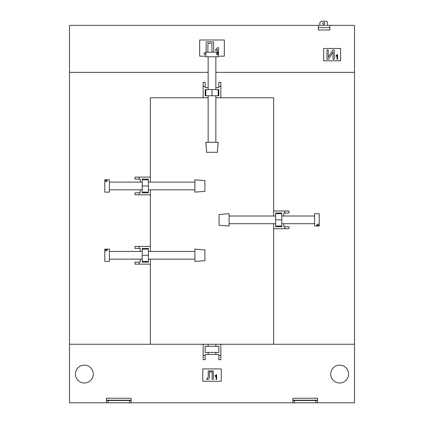 <?xml version="1.0" encoding="UTF-8"?>
<svg xmlns="http://www.w3.org/2000/svg" width="424" height="424" viewBox="0 0 424 424"><rect width="100%" height="100%" fill="white"/><g stroke="black" fill="none" stroke-linecap="round" stroke-linejoin="round"><path stroke-width="0.64" d="M208.147 72.345L69.499 72.345L69.499 25.361L329.856 25.361L329.856 27.671L318.302 27.671L318.302 25.361L318.302 29.982L329.856 29.982L329.856 25.361L354.501 25.361L354.501 344.256L273.623 344.256L273.623 223.708L275.626 223.708L275.626 226.713L281.79 226.713L281.79 223.708L283.789 223.708L283.789 226.713L289.03 226.713L289.03 228.716L284.87 228.716L284.87 226.713M322.691 23.431A1.002 1.002 0 0 0 323.692 24.433A1.002 1.002 0 0 0 324.694 23.431A1.002 1.002 0 0 0 323.692 22.435A1.002 1.002 0 0 0 322.691 23.431M354.501 72.345L215.853 72.345M69.499 72.345L69.499 402.8L108.009 402.8L108.009 400.489L106.472 400.489L106.472 402.8M194.902 259.144L150.377 259.144L150.377 344.256L69.499 344.256M134.97 262.143L134.97 264.147L139.13 264.147L139.13 262.143L134.97 262.143M134.97 246.434L134.97 248.432L139.13 248.432L139.13 246.434L134.97 246.434M194.902 189.814L150.377 189.814L150.377 251.437L148.374 251.437L148.374 248.432L142.21 248.432L142.21 251.437L140.212 251.437L140.212 248.432L139.13 248.432M134.97 192.819L134.97 194.823L139.13 194.823L139.13 192.819L134.97 192.819M134.97 177.105L134.97 179.108L139.13 179.108L139.13 177.105L134.97 177.105M208.147 142.289L208.147 97.769L150.377 97.769L150.377 182.113L148.374 182.113L148.374 179.108L142.21 179.108L142.21 182.113L140.212 182.113L140.212 179.108L139.13 179.108M205.142 82.362L203.144 82.362L203.144 86.523L205.142 86.523L205.142 82.362M220.856 82.362L218.858 82.362L218.858 86.523L220.856 86.523L220.856 82.362M229.098 216.007L273.623 216.007L273.623 97.769L215.853 97.769L215.853 95.766L218.858 95.766L218.858 89.602L215.853 89.602L215.853 87.598L218.858 87.598L218.858 86.523M289.03 213.002L289.03 210.998L284.87 210.998L284.87 213.002L289.03 213.002M340.636 48.469L323.692 48.469L323.692 60.791L340.636 60.791L340.636 48.469M218.164 56.169L224.323 56.169L224.323 39.994L199.678 39.994L199.678 56.169L205.836 56.169M337.615 59.254L337.615 54.632L337.234 54.632L335.956 55.788L335.956 56.334L337.022 55.65L337.022 59.254L337.615 59.254M326.952 50.011L326.952 59.254L328.536 59.254L332.994 51.951L332.994 59.254L334.298 59.254L334.298 50.011L332.723 50.011L328.256 57.33L328.256 50.011L326.952 50.011M218.164 54.166L218.567 54.166L218.567 47.7L217.565 47.7L215.747 49.359L215.747 50.599L217.321 49.56L217.321 52.168M213.659 52.168L213.659 41.844L206.234 41.844L206.08 52.168M207.829 52.168L207.972 43.264L211.921 43.264L211.921 52.168M205.836 52.613L204.336 52.746L204.018 54.166L205.836 54.299M327.545 25.361L327.545 22.435L326.31 21.2L321.074 21.2L319.839 22.435L319.839 25.361M208.147 97.769L208.147 95.766L205.142 95.766L205.142 89.602L208.147 89.602L208.147 56.79M220.856 97.769L220.856 86.523M208.147 87.598L205.142 87.598L205.142 86.523M203.144 97.769L203.144 86.523M208.147 89.602L215.853 89.602M208.147 95.766L215.853 95.766M212 95.766L212 89.602M218.164 95.766L218.164 89.602M205.836 95.766L205.836 89.602M150.377 189.814L148.374 189.814L148.374 192.819L142.21 192.819L142.21 189.814L109.397 189.814M150.377 177.105L139.13 177.105M140.212 189.814L140.212 192.819L139.13 192.819M150.377 194.823L139.13 194.823M142.21 189.814L142.21 182.113M148.374 189.814L148.374 182.113M148.374 185.966L142.21 185.966M148.374 179.803L142.21 179.803M148.374 192.125L142.21 192.125M150.377 259.144L148.374 259.144L148.374 262.143L142.21 262.143L142.21 259.144L109.397 259.144M150.377 246.434L139.13 246.434M140.212 259.144L140.212 262.143L139.13 262.143M150.377 264.147L139.13 264.147M142.21 259.144L142.21 251.437M148.374 259.144L148.374 251.437M148.374 255.29L142.21 255.29M148.374 249.127L142.21 249.127M148.374 261.454L142.21 261.454M273.623 216.007L275.626 216.007L275.626 213.002L281.79 213.002L281.79 216.007L314.603 216.007M273.623 228.716L284.87 228.716M283.789 216.007L283.789 213.002L284.87 213.002M273.623 210.998L284.87 210.998M281.79 216.007L281.79 223.708M275.626 216.007L275.626 223.708M275.626 219.855L281.79 219.855M275.626 226.019L281.79 226.019M275.626 213.696L281.79 213.696M208.147 344.256L208.147 346.26L215.853 346.26L215.853 344.256L150.377 344.256M203.144 344.256L203.144 359.663L205.142 359.663L205.142 354.427L218.858 354.427L218.858 359.663L220.856 359.663L220.856 355.503L218.858 355.503M215.853 346.26L218.858 346.26L218.858 352.424L208.147 352.424L208.147 354.427M348.57 374.069A8.936 8.936 0 0 0 339.635 365.133A8.936 8.936 0 0 0 330.699 374.069A8.936 8.936 0 0 0 339.635 383.005A8.936 8.936 0 0 0 348.57 374.069M93.301 374.069A8.936 8.936 0 0 1 84.365 383.005A8.936 8.936 0 0 1 75.43 374.069A8.936 8.936 0 0 1 84.365 365.133A8.936 8.936 0 0 1 93.301 374.069M292.878 400.489L294.42 400.489L294.42 402.8L292.878 402.8L292.878 398.242L317.528 398.242L317.528 402.8L315.991 402.8L315.991 400.489L317.528 400.489M221.243 368.906L202.757 368.906L202.757 381.234L221.243 381.234L221.243 368.906M131.122 400.198L106.472 400.198L106.472 398.242L131.122 398.242L131.122 400.489L108.009 400.489M354.501 344.256L354.501 402.8L317.528 402.8M292.878 402.8L131.122 402.8L131.122 400.489M273.623 344.256L215.853 344.256M208.226 370.91L208.226 376.878L207.421 378.515L206.923 378.404L206.705 379.385L207.654 379.491C209.149 379.072 209.737 377.991 209.424 376.242L209.424 371.89L212.138 371.89L212.138 379.385L213.336 379.385L213.336 370.91L208.226 370.91M216.68 379.385L216.68 374.763L216.298 374.763L215.021 375.918L215.021 376.464L216.086 375.781L216.086 379.385L216.68 379.385M294.42 402.8L315.991 402.8M294.42 400.489L315.991 400.489M106.472 400.198L106.472 400.489M129.58 400.489L129.58 402.8L108.009 402.8M129.58 402.8L131.122 402.8M215.853 352.424L215.853 354.427M220.856 344.256L220.856 355.503M208.147 352.424L205.142 352.424L205.142 346.26L208.147 346.26M205.142 355.503L203.144 355.503M212 152.301L206.61 152.301L205.836 142.289L218.164 142.289L217.39 152.301L212 152.301M208.465 56.79L205.836 56.79L205.836 52.168L218.164 52.168L218.164 56.79L208.465 56.79M217.554 54.479L216.404 54.479L217.554 54.479L217.554 52.168M216.404 52.168L216.404 54.479M204.914 185.966L204.914 191.357L194.902 192.125L194.902 179.803L204.914 180.571L204.914 185.966M109.397 189.502L109.397 192.125L104.776 192.125L104.776 179.803L109.397 179.803L109.397 189.502M107.087 180.407L107.087 181.557L107.087 180.407L104.776 180.407M104.776 181.557L107.087 181.557M204.914 255.29L204.914 260.681L194.902 261.454L194.902 249.127L204.914 249.9L204.914 255.29M109.397 258.826L109.397 261.454L104.776 261.454L104.776 249.127L109.397 249.127L109.397 258.826M107.087 249.736L107.087 250.886L107.087 249.736L104.776 249.736M104.776 250.886L107.087 250.886M219.086 219.855L219.086 214.464L229.098 213.696L229.098 226.019L219.086 225.25L219.086 219.855M314.603 216.325L314.603 213.696L319.224 213.696L319.224 226.019L314.603 226.019L314.603 216.325M316.914 225.414L316.914 224.264L316.914 225.414L319.224 225.414M319.224 224.264L316.914 224.264M292.878 400.198L317.528 400.198M215.853 142.289L215.853 97.769M215.853 87.598L215.853 56.79M194.902 182.113L150.377 182.113M140.212 182.113L109.397 182.113M194.902 251.437L150.377 251.437M140.212 251.437L109.397 251.437M219.086 214.464L229.098 213.696M229.098 223.708L273.623 223.708M283.789 223.708L314.603 223.708"/></g></svg>
